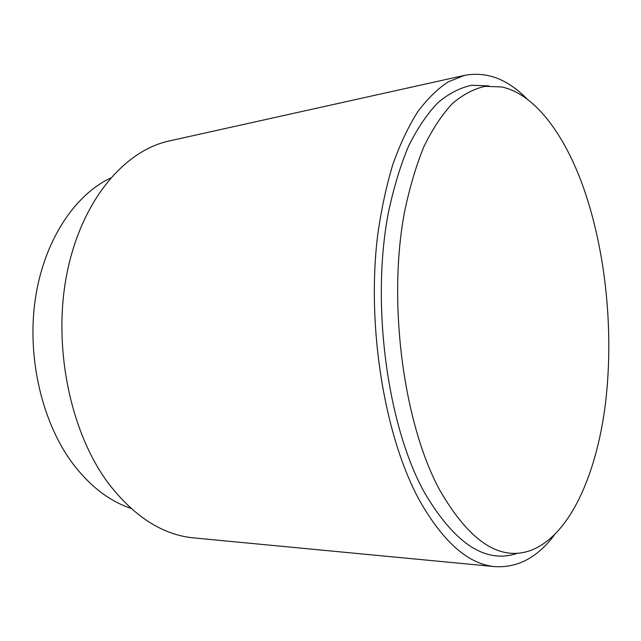 <?xml version="1.0" encoding="UTF-8"?>
<svg xmlns="http://www.w3.org/2000/svg" width="641" height="641" viewBox="0 0 641 641"><rect width="100%" height="100%" fill="white"/><g stroke="black" fill="none" stroke-linecap="round" stroke-linejoin="round"><path stroke-width="0.96" d="M130.948 508.337C109.691 501.254 90.477 486.575 73.306 464.3C42.474 423.557 26.85 358.688 35.151 300.164C43.5 241.601 74.124 195.281 110.532 178.046M194.383 537.967L193.478 537.879C162.566 534.842 134.225 516.678 108.441 483.37C70.238 432.282 52.466 346.428 66.888 273.739C81.279 200.937 123.969 150.843 168.944 141.02L169.833 140.828M554.12 535.387C537.254 557.614 517.487 568.03 494.804 566.62C468.419 564.184 443.404 542.254 419.743 500.853C384.608 437.154 366.275 326.461 377.733 234.694C381.371 209.118 386.459 185.553 392.981 163.992C400.216 143.856 408.453 126.461 417.692 111.822C427.355 98.866 437.523 88.891 448.187 81.88L464.437 75.39C486.775 71.199 507.68 79.099 527.15 99.083M517.832 553.143C485.878 564.336 454.629 543.929 424.078 491.911C387.148 424.63 370.923 303.642 388.326 212.956C393.614 187.909 400.385 165.57 408.637 145.932C417.555 128.12 427.355 113.665 438.027 102.56C449.012 93.434 460.27 87.665 471.792 85.253L488.955 85.926M583.07 186.523C606.017 251.032 614.11 332.591 605.36 404.271C596.362 475.406 569.448 536.036 530.508 550.515C499.459 561.476 469.076 541.124 439.373 489.468C403.461 422.675 387.589 302.864 404.327 213.012C409.431 188.19 415.969 166.051 423.941 146.581C432.571 128.913 442.066 114.571 452.41 103.546C463.066 94.483 473.987 88.738 485.181 86.327L501.855 86.976C534.874 94.139 564.264 134.185 583.07 186.523M193.478 537.879L494.804 566.62M168.944 141.02L464.437 75.39"/></g></svg>
